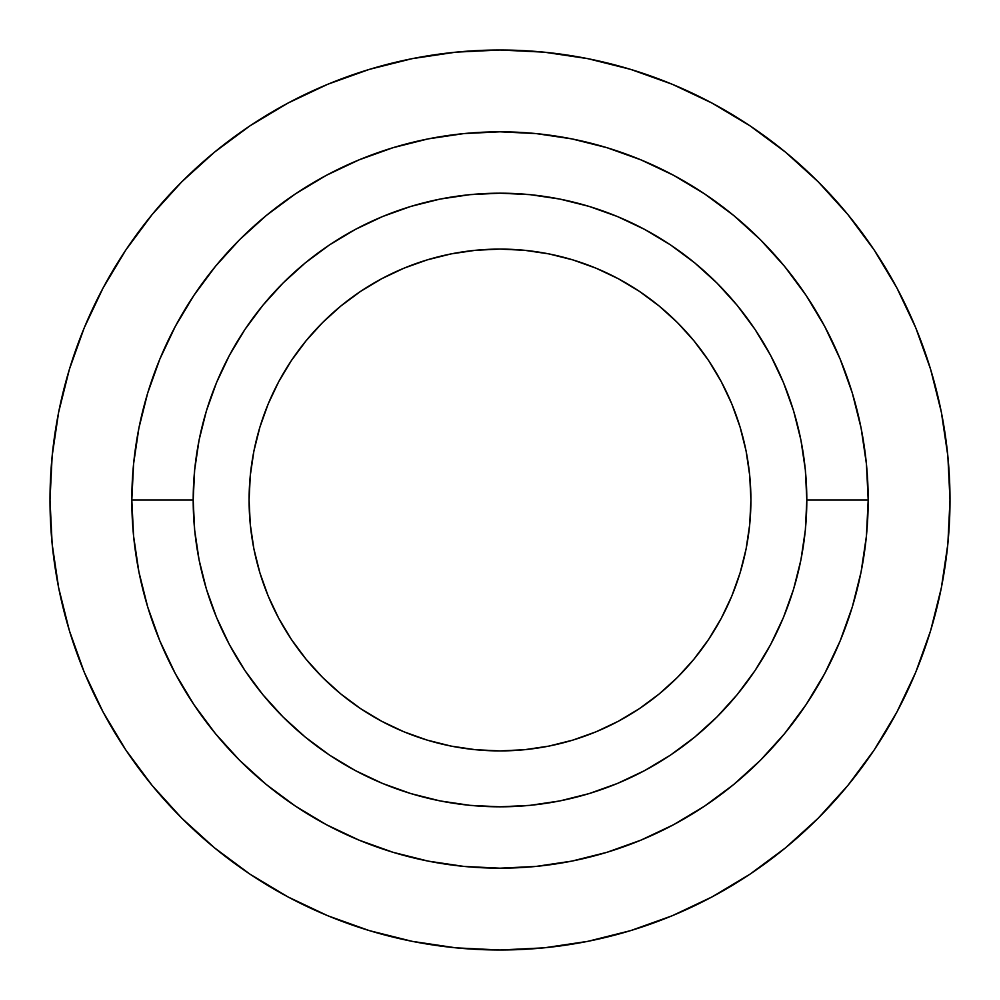 <?xml version="1.0" encoding="UTF-8"?>
<svg xmlns="http://www.w3.org/2000/svg" width="1000" height="1000" viewBox="0 0 1000 1000"><rect width="100%" height="100%" fill="white"/><g stroke="black" fill="none" stroke-linecap="round" stroke-linejoin="round"><path stroke-width="1.5" d="M750.913 500A250.912 250.912 0 0 1 500 750.913A250.912 250.912 0 0 1 249.088 500L250.3 475.412L253.912 451.05L259.9 427.163L268.188 403.975L278.712 381.725L291.375 360.6L306.05 340.825L322.575 322.575L340.825 306.05L360.6 291.375L381.725 278.712L403.975 268.188L427.163 259.9L451.05 253.912L475.412 250.3L500 249.088L524.587 250.3L548.95 253.912L572.837 259.9L596.025 268.188L618.275 278.712L639.4 291.375L659.175 306.05L677.425 322.575L693.95 340.825L708.625 360.6L721.287 381.725L731.812 403.975L740.1 427.163L746.087 451.05L749.7 475.412L750.913 500L749.7 524.587L746.087 548.95L740.1 572.837L731.812 596.025L721.287 618.275L708.625 639.4L693.95 659.175L677.425 677.425L659.175 693.95L639.4 708.625L618.275 721.287L596.025 731.812L572.837 740.1L548.95 746.087L524.587 749.7L500 750.913L475.412 749.7L451.05 746.087L427.163 740.1L403.975 731.812L381.725 721.287L360.6 708.625L340.825 693.95L322.575 677.425L306.05 659.175L291.375 639.4L278.712 618.275L268.188 596.025L259.9 572.837L253.912 548.95L250.3 524.587L249.088 500A250.912 250.912 0 0 1 500 249.088A250.912 250.912 0 0 1 750.913 500M193.188 500A306.812 306.812 0 0 1 500 193.188A306.812 306.812 0 0 1 806.812 500L868.188 500A368.188 368.188 0 0 0 500 131.812A368.188 368.188 0 0 0 131.812 500L193.188 500L131.812 500L133.588 463.913L138.887 428.175L147.675 393.125L159.85 359.1L175.287 326.438L193.863 295.45L215.387 266.425L239.65 239.65L266.425 215.387L295.45 193.863L326.438 175.287L359.1 159.85L393.125 147.675L428.175 138.887L463.913 133.588L500 131.812L536.087 133.588L571.825 138.887L606.875 147.675L640.9 159.85L673.562 175.287L704.55 193.863L733.575 215.387L760.35 239.65L784.613 266.425L806.137 295.45L824.712 326.438L840.15 359.1L852.325 393.125L861.112 428.175L866.413 463.913L868.188 500L866.413 536.087L861.112 571.825L852.325 606.875L840.15 640.9L824.712 673.562L806.137 704.55L784.613 733.575L760.35 760.35L733.575 784.613L704.55 806.137L673.562 824.712L640.9 840.15L606.875 852.325L571.825 861.112L536.087 866.413L500 868.188L463.913 866.413L428.175 861.112L393.125 852.325L359.1 840.15L326.438 824.712L295.45 806.137L266.425 784.613L239.65 760.35L215.387 733.575L193.863 704.55L175.287 673.562L159.85 640.9L147.675 606.875L138.887 571.825L133.588 536.087L131.812 500A368.188 368.188 0 0 0 500 868.188A368.188 368.188 0 0 0 868.188 500L806.812 500A306.812 306.812 0 0 1 500 806.812A306.812 306.812 0 0 1 193.188 500L194.662 530.075L199.075 559.862L206.388 589.062L216.537 617.413L229.412 644.638L244.887 670.462L262.825 694.638L283.05 716.95L305.363 737.175L329.538 755.113L355.363 770.588L382.587 783.462L410.938 793.612L440.138 800.925L469.925 805.337L500 806.812L530.075 805.337L559.862 800.925L589.062 793.612L617.413 783.462L644.638 770.588L670.462 755.113L694.638 737.175L716.95 716.95L737.175 694.638L755.113 670.462L770.588 644.638L783.462 617.413L793.612 589.062L800.925 559.862L805.337 530.075L806.812 500L805.337 469.925L800.925 440.138L793.612 410.938L783.462 382.587L770.588 355.363L755.113 329.538L737.175 305.363L716.95 283.05L694.638 262.825L670.462 244.887L644.638 229.412L617.413 216.537L589.062 206.388L559.862 199.075L530.075 194.662L500 193.188L469.925 194.662L440.138 199.075L410.938 206.388L382.587 216.537L355.363 229.412L329.538 244.887L305.363 262.825L283.05 283.05L262.825 305.363L244.887 329.538L229.412 355.363L216.537 382.587L206.388 410.938L199.075 440.138L194.662 469.925L193.188 500M69.375 369.375L84.25 327.788L69.375 369.375L58.65 412.212L52.162 455.887L50 500A450 450 0 0 1 500 50A450 450 0 0 1 950 500A450 450 0 0 1 500 950A450 450 0 0 1 50 500L52.162 544.113L58.65 587.788L69.375 630.625L84.25 672.212L103.138 712.125L125.838 750.013L103.138 712.125M249.988 125.838L287.875 103.138L249.988 125.838L214.525 152.15L181.8 181.8L152.15 214.525L125.838 249.988L103.138 287.875L84.25 327.788M630.625 69.375L672.212 84.25L630.625 69.375L587.788 58.65L544.113 52.162L500 50L455.887 52.162L412.212 58.65L369.375 69.375L327.788 84.25L287.875 103.138M874.163 249.988L896.862 287.875L874.163 249.988L847.85 214.525L818.2 181.8L785.475 152.15L750.013 125.838L712.125 103.138L672.212 84.25M930.625 630.625L915.75 672.212L930.625 630.625L941.35 587.788L947.837 544.113L950 500L947.837 455.887L941.35 412.212L930.625 369.375L915.75 327.788L896.862 287.875M750.013 874.163L712.125 896.862L750.013 874.163L785.475 847.85L818.2 818.2L847.85 785.475L874.163 750.013L896.862 712.125L915.75 672.212M369.375 930.625L327.788 915.75L369.375 930.625L412.212 941.35L455.887 947.837L500 950L544.113 947.837L587.788 941.35L630.625 930.625L672.212 915.75L712.125 896.862M125.838 750.013L152.15 785.475L181.8 818.2L214.525 847.85L249.988 874.163L287.875 896.862L327.788 915.75"/></g></svg>
